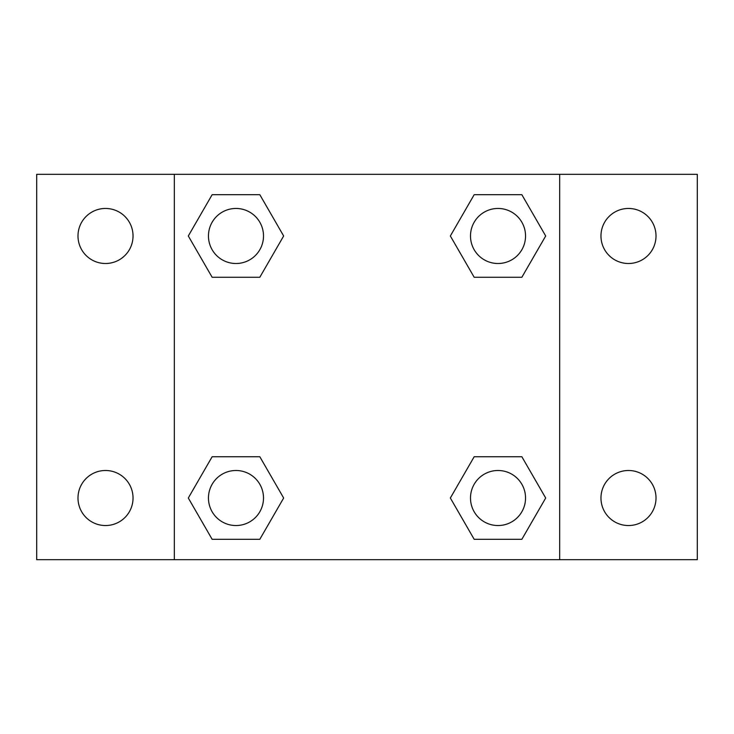 <?xml version="1.0" encoding="UTF-8"?>
<svg xmlns="http://www.w3.org/2000/svg" width="734" height="734" viewBox="0 0 734 734"><rect width="100%" height="100%" fill="white"/><g stroke="black" fill="none" stroke-linecap="round" stroke-linejoin="round"><path stroke-width="1.1" d="M36.7 174.325L697.3 174.325L697.3 559.675L36.7 559.675L36.7 174.325M628.487 208.456A27.525 27.525 0 0 1 656.012 235.981A27.525 27.525 0 0 1 628.487 263.506A27.525 27.525 0 0 1 600.962 235.981A27.525 27.525 0 0 1 628.487 208.456M628.487 470.494A27.525 27.525 0 0 1 656.012 498.019A27.525 27.525 0 0 1 628.487 525.544A27.525 27.525 0 0 1 600.962 498.019A27.525 27.525 0 0 1 628.487 470.494M105.513 470.494A27.525 27.525 0 0 1 133.037 498.019A27.525 27.525 0 0 1 105.513 525.544A27.525 27.525 0 0 1 77.987 498.019A27.525 27.525 0 0 1 105.513 470.494M105.513 208.456A27.525 27.525 0 0 1 133.037 235.981A27.525 27.525 0 0 1 105.513 263.506A27.525 27.525 0 0 1 77.987 235.981A27.525 27.525 0 0 1 105.513 208.456M212.144 456.731L259.818 456.731L283.654 498.019L259.818 539.306L212.144 539.306L188.308 498.019L212.144 456.731L259.818 456.731L212.144 456.731M474.182 194.693L521.856 194.693L545.692 235.981L521.856 277.268L474.182 277.268L450.346 235.981L474.182 194.693L521.856 194.693L474.182 194.693M174.325 559.675L174.325 174.325M559.675 174.325L559.675 559.675M212.144 194.693L259.818 194.693L283.654 235.981L259.818 277.268L212.144 277.268L188.308 235.981L212.144 194.693L259.818 194.693L212.144 194.693M474.182 456.731L521.856 456.731L545.692 498.019L521.856 539.306L474.182 539.306L450.346 498.019L474.182 456.731L521.856 456.731L474.182 456.731M521.856 539.306L474.182 539.306L521.856 539.306M525.544 498.019A27.525 27.525 0 0 0 484.256 474.182A27.525 27.525 0 0 0 484.256 521.856A27.525 27.525 0 0 0 525.544 498.019M259.818 539.306L212.144 539.306L259.818 539.306M263.506 498.019A27.525 27.525 0 0 0 222.218 474.182A27.525 27.525 0 0 0 222.218 521.856A27.525 27.525 0 0 0 263.506 498.019M521.856 277.268L474.182 277.268L521.856 277.268M525.544 235.981A27.525 27.525 0 0 0 484.256 212.144A27.525 27.525 0 0 0 484.256 259.818A27.525 27.525 0 0 0 525.544 235.981M259.818 277.268L212.144 277.268L259.818 277.268M263.506 235.981A27.525 27.525 0 0 0 222.218 212.144A27.525 27.525 0 0 0 222.218 259.818A27.525 27.525 0 0 0 263.506 235.981"/></g></svg>
